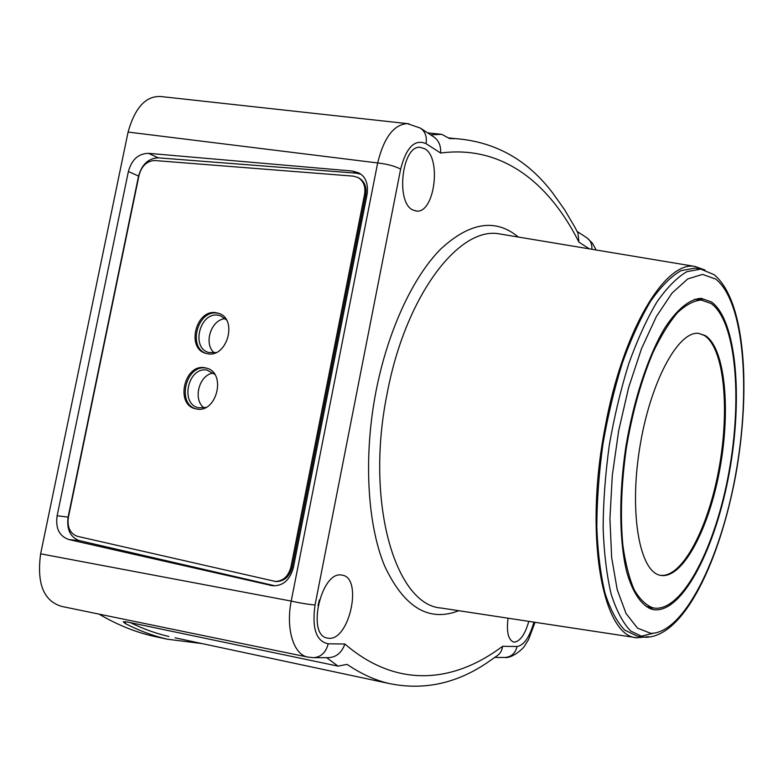 <?xml version="1.0" encoding="UTF-8"?>
<svg xmlns="http://www.w3.org/2000/svg" width="783" height="783" viewBox="0 0 783 783"><rect width="100%" height="100%" fill="white"/><g stroke="black" fill="none" stroke-linecap="round" stroke-linejoin="round"><path stroke-width="1.17" d="M62.62 606.61L61.837 606.453C43.672 601.138 36.595 583.589 40.638 553.816L291.198 601.08C285.707 628.906 293.556 654.461 307.543 657.035L308.14 657.162M98.961 614.097C116.843 624.589 134.784 631.92 152.793 636.08L159.292 637.479M40.638 553.816L128.079 132.063C135.038 107.428 146.02 95.595 161.014 96.554L163.148 96.789M424.778 148.75L420.001 147.302C401.963 145.511 395.493 202.474 412.798 209.981L416.732 211.097C434.575 213.123 441.739 158.029 424.778 148.75M508.059 618.198C506.395 631.695 508.187 639.623 513.442 641.991L514.421 642.119C520.323 641.169 525.109 634.25 528.789 621.35M341.388 575.025C321.284 571.199 306.593 634.347 326.863 637.998L329.007 638.311C349.561 640.054 362.715 578.48 342.592 575.221L341.388 575.025M589.354 248.867L578.931 242.143C549.568 183.545 502.715 144.826 440.623 153.037L426.04 143.641C414.755 138.787 406.289 147.273 400.642 169.099L315.04 604.975C311.82 628.406 316.205 641.346 328.214 643.783L344.902 644.027C397.725 689.471 454.757 682.257 502.578 646.298C502.02 650.526 500.19 653.697 497.068 655.802L486.497 663.142M344.902 644.027C341.76 652.63 336.357 657.172 328.674 657.661L313.729 657.681M202.337 643.636L167.317 639.202C153.253 635.923 139.208 630.687 125.172 623.493L123.225 621.771L127.052 621.937L338.031 666.118L347.084 664.375C360.973 673.83 374.969 680.202 389.073 683.51L175.098 637.822M486.517 663.152C455.755 683.765 423.27 690.547 389.073 683.51M130.321 622.622C143.162 628.886 156.013 633.516 168.874 636.491M578.931 242.143L577.991 233.197L574.81 227.09L564.523 209.619L553.092 193.518C527.879 159.996 495.375 141.713 455.579 138.64L449.481 138.552L441.769 134.333L427.626 132.865M440.623 153.037C441.054 145.785 438.744 140.392 433.694 136.868L420.765 128.343M408.961 123.792L407.317 123.616C393.78 124.487 383.895 137.602 377.66 162.952L291.198 601.08C300.594 603.155 308.541 604.456 315.04 604.975M57.13 515.772C55.368 528.329 59.293 536.257 68.904 539.556L272.68 585.772C282.976 586.075 289.857 580.066 293.331 567.734L367.158 193.959C368.353 183.476 365.534 176.449 358.702 172.886L352.595 171.066L148.604 153.341C138.434 153.497 131.691 159.556 128.383 171.526L57.13 515.772L68.111 517.103C66.516 529.396 70.264 537.236 79.367 540.622L274.921 585.801M360.689 174.159L356.382 173.18L158.195 157.833C148.457 158.283 141.909 164.352 138.562 176.048L68.111 517.103M214.699 374.323L207.064 370.114C188.145 366.219 179.571 404.106 198.569 407.767L205.86 407.414M226.414 319.904L220.463 315.745L218.173 315.216C199.753 311.781 190.651 348.092 208.846 352.507L216.01 352.536M213.387 373.051C199.156 374.519 192.452 399.594 204.089 407.874M225.25 318.652C211.067 319.425 203.218 344.021 214.327 352.888M358.722 177.917L359.133 178.132C364.682 181.568 366.875 187.137 365.72 194.859L292.167 567.166C289.583 576.68 284.17 581.485 275.939 581.563L77.39 536.306C70.098 533.605 67.093 527.321 68.366 517.446L139.061 175.147C141.752 165.761 147.008 160.897 154.809 160.544L353.29 176.136L357.997 177.496C363.557 180.942 365.749 186.52 364.594 194.253L290.924 567.039C288.34 576.572 282.917 581.378 274.676 581.466M207.123 368.304L206.125 368.118C185.953 363.938 176.214 404.087 196.259 408.922M219.211 313.562L217.253 313.151C197.629 309.481 187.343 347.877 206.458 353.524M196.494 408.961C216.813 413.571 226.747 372.639 206.438 368.098L204.833 367.746C184.23 363.527 174.903 404.831 195.613 408.785L196.494 408.961M207.671 353.759C227.442 357.86 237.934 318.632 218.506 313.308L215.981 312.72C195.907 308.991 186.021 348.592 205.851 353.358L207.671 353.759M648.412 636.696L636.843 637.783C602.93 636.824 583.785 537.167 604.965 428.017C622.602 330.534 665.442 260.348 695.001 266.445L705.013 270.027M640.416 636.432L653.051 633.29M697.428 268.54L695.098 268.129L681.044 270.644C671.08 276.379 660.96 286.519 650.702 301.073C640.582 318.064 631.176 338.579 622.485 362.627C614.459 388.251 607.941 415.381 602.939 444C598.985 472.756 596.94 500.445 596.803 527.057C597.791 552.318 600.532 574.379 605.034 593.22C610.417 609.781 616.994 622.094 624.785 630.158L637.45 636.207L643.176 637.029L630.648 631C622.955 622.955 616.456 610.662 611.161 594.121C606.737 575.29 604.055 553.258 603.125 528.016C603.302 501.423 605.367 473.754 609.321 445.018C614.322 416.409 620.811 389.298 628.788 363.674C637.431 339.636 646.768 319.112 656.82 302.121C666.999 287.567 677.031 277.417 686.906 271.662L700.814 269.127L702.84 269.469M655.038 609.84C683.598 611.503 716.083 546.436 729.384 472.188C742.969 397.999 736.627 320.149 711.483 301.964L701.372 298.392C690.009 298.803 677.315 308.786 664.747 328.077C648.148 355.854 633.555 399.868 625.783 447.328C618.707 494.876 619.236 540.789 626.645 571.629C632.772 593.318 641.884 606.14 652.63 609.477L655.038 609.84M649.254 608.381L653.433 607.951M702.596 300.163L698.759 298.46M696.067 299.478L694.59 299.292M653.012 607.862L655.332 608.215C683.579 609.957 715.77 545.575 728.953 472.022C742.411 398.527 736.098 321.451 711.199 303.54L701.255 300.046C693.689 300.672 685.742 304.92 677.422 312.76C669.054 322.684 660.93 335.887 653.061 352.379C641.434 379.853 632.566 411.535 626.439 447.416C621.33 483.424 620.136 516.075 622.876 545.369C625.382 563.173 629.121 577.903 634.103 589.55C639.662 599.201 645.965 605.298 653.012 607.862L646.102 606.414M661.332 575.495C683.295 578.334 709.31 527.801 719.929 468.645C730.784 409.558 725.234 348.298 705.317 335.594L698.514 333.343C677.872 330.886 649.704 383.161 639.505 449.158C629.072 515.116 640.083 572.353 660.578 575.358L661.332 575.495M660.128 575.26L660.363 575.299C682.355 578.148 708.4 527.634 719.009 468.498C729.873 409.421 724.295 348.181 704.348 335.476L698.769 333.362M317.986 605.611L319.376 599.944M328.214 643.783C325.943 652.503 321.001 657.133 313.396 657.681L307.543 657.035L61.837 606.453M502.578 646.298L517.064 646.504C523.954 645.368 529.572 637.245 533.908 622.133M518.317 237.043C495.649 218.163 469.751 222.196 440.623 249.141C412.993 277.016 387.976 330.387 376.094 390.825C363.292 456.313 367.266 524.356 384.659 566.05C404.165 607.5 428.869 622.387 458.769 610.701M326.599 657.661L338.031 666.118M125.172 623.493L125.544 621.663M517.064 646.504C515.292 653.374 511.221 657.035 504.839 657.466L494.787 657.475M591.84 249.278C592.222 244.208 590.519 240.361 586.721 237.738L577.061 231.377M441.769 134.333L430.601 134.833M426.04 143.641C427.117 136.712 425.228 131.524 420.373 128.089L407.317 123.616L161.014 96.554M400.642 169.099C394.749 166.045 387.096 163.99 377.66 162.952L128.079 132.063M68.904 539.556L79.367 540.622M128.383 171.526L138.562 176.048M148.604 153.341L158.195 157.833M352.595 171.066L356.382 173.18M270.448 585.43L274.647 585.743M365.72 194.859L364.594 194.253M292.167 567.166L290.924 567.039M502.657 234.43L499.358 233.882C459.396 226.033 405.643 295.025 387.213 393.223C364.653 503.097 395.787 605.376 441.358 608.058L636.843 637.783M650.732 633.32L637.499 628.132L626.067 613.529L617.21 589.707L611.66 557.545L609.928 518.689L612.296 475.477L618.668 430.748L628.641 387.526L641.502 348.68L656.32 316.616L672.078 293.048L687.777 278.905L702.557 274.383L715.682 279.061C744.29 301.445 750.995 390.394 735.638 474.527C720.566 558.7 683.882 633.682 650.732 633.32M167.317 639.202L152.793 636.08M535.043 622.299L528.535 639.623L524.669 645.799C524.023 647.776 512.444 658.611 504.839 657.466M596.157 249.992L592.477 243.239L587.044 237.944M455.579 138.64L448.962 137.955M357.997 177.496L359.133 178.132M502.588 234.42L695.001 266.445M713.979 274.618L700.814 269.127L695.098 268.129M714.174 274.764C745.485 300.378 751.024 389.817 735.726 475.183C719.822 560.246 684.616 636.393 646.004 637.284L643.176 637.029M694.511 299.312L701.255 300.046M415.793 211.009L416.732 211.097"/></g></svg>
